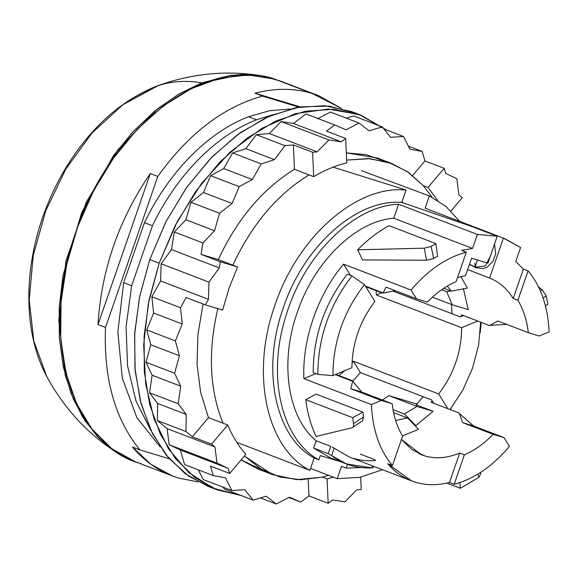 <?xml version="1.0" encoding="UTF-8"?>
<svg xmlns="http://www.w3.org/2000/svg" width="578" height="578" viewBox="0 0 578 578"><rect width="100%" height="100%" fill="white"/><g stroke="black" fill="none" stroke-linecap="round" stroke-linejoin="round"><path stroke-width="0.87" d="M460.363 488.294L446.816 483.1L460.363 488.294L478.822 477.349L480.701 473.729L478.822 477.349L460.363 488.294L459.9 482.551L460.363 488.294M361.084 467.544L346.208 468.101L347.674 463.852L346.208 468.101L361.084 467.544M340.962 461.822L320.328 455.572L318.861 459.813C281.053 439.381 266.574 375.375 286.153 315.263C304.187 254.797 353.974 205.624 398.589 204.222L393.748 218.202C355.889 221.042 314.483 261.299 297.489 311.802C279.405 361.965 287.454 417.432 316.195 440.754L313.652 448.102L330.161 457.675L313.652 448.102L316.195 440.754L330.732 446.332L328.188 453.679L313.652 448.102L328.188 453.679L331.599 455.601L334.127 448.297L331.599 455.601L346.576 463.975L372.181 467.898C356.987 468.621 343.455 464.524 331.599 455.601L328.188 453.679L330.732 446.332L316.195 440.754C287.454 417.432 279.405 361.965 297.489 311.802C314.483 261.299 355.889 221.042 393.748 218.202L398.589 204.222C353.974 205.624 304.187 254.797 286.153 315.263C266.574 375.375 281.053 439.381 318.861 459.813L320.328 455.572L340.962 461.822M515.764 261.531L520.605 247.55L515.764 261.531L523.386 269.081L513.199 298.508C507.101 288.66 499.226 281.833 489.58 278.04L503.402 238.114L520.605 247.55L504.623 238.57L425.112 208.217L429.36 195.942L445.804 206.303L459.582 221.287L445.804 206.303L429.36 195.942L425.112 208.217L481.257 229.611L481.106 230.051L481.257 229.611L503.402 238.114L489.58 278.04L467.638 269.615L489.58 278.04C499.226 281.833 507.101 288.66 513.199 298.508L523.386 269.081L528.075 270.88L517.888 300.307L513.199 298.508L517.888 300.307L528.075 270.88C540.929 286.226 547.93 306.55 549.1 331.859L539.231 335.984L528.306 332.675C526.876 320.198 523.408 309.411 517.888 300.307C523.408 309.411 526.876 320.198 528.306 332.675L539.231 335.984L549.1 331.859C547.93 306.55 540.929 286.226 528.075 270.88L523.386 269.081L515.764 261.531M490.173 325.327L506.762 324.41L490.173 325.327M431.051 402.252L432.214 400.821L431.051 402.252L459.192 413.046L459.582 413.682L459.192 413.046L431.051 402.252M489.487 325.551L461.352 314.757L461.396 316.549L461.352 314.757L489.487 325.551L497.846 320.985L528.306 332.675L497.846 320.985M481.286 322.401L480.195 332.82L481.286 322.401M451.396 407.873L450.204 409.6L451.396 407.873M473.57 425.95L459.582 413.682L473.57 425.95L504.03 437.633L473.57 425.95L462.646 422.641L473.57 425.95M462.646 422.641L493.106 434.324C484.133 443.644 474.552 450.486 464.38 454.828L459.691 453.029C447.35 458.173 435.653 459.113 424.599 455.847L421.637 454.828L401.464 439.461L411.984 449.655L424.599 455.847C435.653 459.113 447.35 458.173 459.691 453.029L449.496 482.464L454.185 484.263L449.496 482.464L459.691 453.029L464.38 454.828L454.185 484.263C474.213 478.873 492.629 466.251 509.442 446.382L504.03 437.633L509.442 446.382C492.629 466.251 474.213 478.873 454.185 484.263L464.38 454.828C474.552 450.486 484.133 443.644 493.106 434.324L504.03 437.633L493.106 434.324L462.646 422.641L459.192 413.046M411.623 480.91L415.459 482.225C426.188 485.426 437.532 485.506 449.496 482.464C437.532 485.506 426.188 485.426 415.459 482.225C404.766 478.938 395.525 472.782 387.737 463.751L392.426 465.55L402.62 436.123L392.426 465.55C379.58 450.211 372.572 429.88 371.408 404.571L381.278 400.453L392.202 403.762C393.625 416.232 397.1 427.019 402.62 436.123C397.1 427.019 393.625 416.232 392.202 403.762L381.278 400.453L371.408 404.571L303.876 378.655L315.906 373.634L303.876 378.655C302.092 339.77 317.712 294.664 343.534 264.139L350.492 275.395L343.534 264.139L411.059 290.048L416.478 298.797L386.017 287.114L383.214 292.93L365.383 286.088L383.214 292.93L382.528 293.154L365.78 286.724L382.528 293.154L383.214 292.93L386.017 287.114L416.478 298.797L411.059 290.048C427.872 270.186 446.295 257.557 466.316 252.174L456.129 281.602C445.949 285.951 436.376 292.786 427.402 302.106L416.478 298.797L427.402 302.106C436.376 292.786 445.949 285.951 456.129 281.602L466.316 252.174L461.627 250.375L472.537 248.439L393.748 218.202L472.537 248.439L477.377 234.451L398.589 204.222L477.377 234.451L472.537 248.439L461.627 250.375L466.316 252.174C446.295 257.557 427.872 270.186 411.059 290.048L343.534 264.139C317.712 294.664 302.092 339.77 303.876 378.655L371.408 404.571C372.572 429.88 379.58 450.211 392.426 465.55L387.737 463.751L411.623 480.91L349.249 456.974L332.169 447.025M372.832 466.02L372.181 467.898L372.832 466.02M353.086 458.289C359.971 460.37 367.175 461.136 374.71 460.594L375.577 460.29M373.504 466.28L373.034 467.624L372.181 467.898L373.041 467.616M374.898 459.712L360.311 454.113M545.394 305.711L547.966 304.107L545.394 305.711M341.519 466.301L346.208 468.101L341.519 466.301L337.241 478.656L310.567 468.426L337.241 478.656L341.519 466.301M236.785 442.322L309.887 470.376L314.165 458.014L318.861 459.813L314.165 458.014C275.135 437.026 261.213 369.609 283.213 308.132C303.522 246.156 356.85 198.608 401.768 202.416L472.291 226.677L497.232 236.243L477.377 234.451L497.232 236.243L487.897 263.185L471.576 258.243L465.528 275.706L457.523 277.577L465.528 275.706L471.576 258.243L487.897 263.185L497.232 236.243L472.291 226.677L401.768 202.416C356.85 198.608 303.522 246.156 283.213 308.132C261.213 369.609 275.135 437.026 314.165 458.014L309.887 470.376C266.314 448.08 250.462 373.561 274.832 305.596C297.287 237.059 356.633 184.801 406.059 190.039L401.768 202.416L406.059 190.039L333.109 167.143L406.059 190.039C356.633 184.801 297.287 237.059 274.832 305.596C250.462 373.561 266.314 448.08 309.887 470.376L236.785 442.322M350.817 388.763L381.278 400.453L350.817 388.763L361.741 392.072L392.202 403.762L361.741 392.072L352.233 380.649L361.741 392.072L350.817 388.763L352.623 381.285L350.817 388.763M335.298 374.638L352.623 381.285L352.233 380.649L352.623 381.285L335.298 374.638M351.923 427.785C353.317 427.301 353.852 425.899 353.519 423.58L363.598 416.868L362.919 412.107L316.022 394.109L305.762 399.673C307.46 413.277 310.899 425.538 316.101 436.448L351.923 427.785L316.101 436.448C310.899 425.538 307.46 413.277 305.762 399.673L316.022 394.109L362.919 412.107L352.659 417.67L305.762 399.673L352.659 417.67L362.919 412.107L363.598 416.868L353.519 423.58L352.659 417.67L353.519 423.58C353.852 425.899 353.317 427.301 351.923 427.785L362.579 420.813L363.598 416.868L362.579 420.813M389.088 225.666C378.041 231.662 367.565 239.704 357.666 249.79L362.493 259.927L357.666 249.79L362.493 259.927L426.528 260.23L433.666 258.511L431.145 246.43L435.985 243.663L389.088 225.666L435.985 243.663L437.553 256.292L435.985 243.663L431.145 246.43L424.281 248.179L426.528 260.23L362.493 259.927L357.695 249.804L424.281 248.179L357.666 249.79C367.565 239.704 378.041 231.662 389.088 225.666M382.513 469.733L359.595 477.37L337.241 478.656L359.595 477.37L382.513 469.733M361.337 170.611L429.36 195.942M446.715 291.731L450.761 290.958L446.715 291.731L441.614 289.773L446.715 291.731L452.22 304.772L468.274 309.642L452.22 304.772L446.715 291.731M404.383 413.971L415.842 425.675L414.527 425.17L415.842 425.675L404.383 413.971L417.02 406.428L433.074 411.29L417.02 406.428L388.886 395.634L417.345 404.253L388.886 395.634L382.398 399.998L388.886 395.634L417.02 406.428L404.383 413.971L393.033 409.621L404.383 413.971M335.897 374.385L352.233 380.649L335.897 374.385M395.374 290.705L382.528 293.154L395.374 290.705M139.927 449.922C114.986 419.44 103.513 378.612 105.507 327.444L157.808 176.42C188.262 133.879 223.144 107.089 262.463 96.071L298.819 107.082L262.463 96.071C223.144 107.089 188.262 133.879 157.808 176.42L150.302 173.537C118.779 219.618 101.352 269.955 98.007 324.569L105.507 327.444C103.513 378.612 114.986 419.44 139.927 449.922L132.427 447.047L150.974 464.315L172.49 475.983L178.855 478.165L198.131 481.879L178.855 478.165C160.901 472.667 145.425 462.292 132.427 447.047L139.927 449.922L169.267 458.809L139.927 449.922M254.956 93.188L262.463 96.071L254.956 93.188L300.105 106.865L254.956 93.188C275.049 87.964 294.086 88.044 312.084 93.434C294.086 88.044 275.049 87.964 254.956 93.188M172.49 475.983L134.97 461.591L111.648 448.579L91.916 428.963L76.498 403.487L65.986 373.085L60.755 338.896L61.008 302.193L66.73 264.348L77.719 226.764L93.557 190.841L113.649 157.917L137.261 129.226L163.502 105.825L191.405 88.593L219.915 78.167L247.984 74.945L274.564 79.034L312.084 93.434L280.93 81.216L318.442 95.616L312.084 93.434L341.446 108.382L318.442 95.616M150.302 173.537L157.808 176.42L105.507 327.444L98.007 324.569L150.302 173.537L98.007 324.569C101.352 269.955 118.779 219.618 150.302 173.537M477.861 474.083L478.822 477.349L477.861 474.083M546.196 295.791L547.966 304.107L546.196 295.791L542.041 289.672L540.387 290.929L542.041 289.672L538.552 286.963L542.041 289.672L546.196 295.791L543.161 298.176L546.196 295.791M437.553 256.292L433.666 258.511L426.528 260.23L424.281 248.179L431.145 246.43L433.666 258.511L436.253 257.008M416.16 404.802L433.074 411.29L416.16 404.802L423.204 396.696M432.438 297.186L452.22 304.772L432.438 297.186M468.274 309.642L463.332 288.538M418.761 453.607L424.599 455.847L418.761 453.607M415.842 425.675L433.074 411.29M451.497 304.498L451.996 313.731M422.431 397.664L423.147 396.674M274.564 79.034C205.002 55.04 109.827 128.106 76.05 231.453C38.639 333.694 69.938 445.074 141.335 463.773M160.279 447.018L136.849 417.619L122.326 378.33L117.833 332.155L123.699 282.649L131.676 285.713L123.699 282.649L144.464 222.682L152.44 225.745L144.464 222.682C168.516 172.309 207.972 132.16 248.598 116.734L256.574 119.798C215.941 135.223 176.485 175.365 152.44 225.745L131.676 285.713L126.083 326.707L127.557 365.874L136.018 401.161L151.024 430.711L136.018 401.161L127.557 365.874L126.083 326.707L131.676 285.713L152.44 225.745C176.485 175.365 215.941 135.223 256.574 119.798L272.202 114.906L256.574 119.798L248.598 116.734L269.493 110.73L289.983 108.982M248.598 116.734C207.972 132.16 168.516 172.309 144.464 222.682L123.699 282.649M208.427 299.317L160.597 280.966L161.154 263.785L208.983 282.136L208.427 299.317L208.983 282.136L161.154 263.785L171.471 249.566L219.3 267.917L208.983 282.136L219.3 267.917L220.297 261.755L237.536 266.971L232.847 265.172C251.748 224.589 277.137 194.49 309.006 174.867L313.695 176.666C324.626 170.149 335.652 165.546 346.757 162.866C335.652 165.546 324.626 170.149 313.695 176.666L312.611 152.281L317.17 151.862L269.334 133.511L281.067 121.582L328.904 139.934L317.17 151.862L328.904 139.934L281.067 121.582L293.414 123.461L341.251 141.812L328.904 139.934L341.251 141.812L345.673 138.482L346.757 162.866L345.673 138.482L341.251 141.812L293.414 123.461L281.067 121.582L269.334 133.511L256.343 134.703L245.852 148.698L232.609 152.917L223.679 168.559L210.594 175.69L203.499 192.496L190.964 202.307L185.914 219.77L174.31 231.973L171.471 249.566L161.154 263.785L160.597 280.966L151.877 296.774L153.625 313.023L146.769 329.937L150.771 344.755L145.988 362.262L152.122 375.216L149.55 392.78L157.628 403.458L157.353 420.553L167.136 428.638L214.965 446.996L216.996 463.094L228.18 468.346L180.343 449.987L169.166 444.742L216.996 463.094L169.166 444.742L167.136 428.638L169.166 444.742L180.343 449.987L184.613 464.611L180.343 449.987L228.18 468.346L216.996 463.094L214.965 446.996L211.541 444.164L227.703 425.003L223.007 423.197C209.489 389.832 207.791 351.525 217.92 308.284C207.791 351.525 209.489 389.832 223.007 423.197L208.47 417.619L192.315 436.78L211.541 444.164L214.965 446.996L167.136 428.638L157.353 420.553L157.628 403.458L149.55 392.78L178.161 403.755L186.239 414.44L157.628 403.458L186.239 414.44L185.964 431.528L157.353 420.553L185.964 431.528L192.315 436.78L185.964 431.528L186.239 414.44L178.161 403.755L149.55 392.78L152.122 375.216L180.726 386.191L178.161 403.755L180.726 386.191L152.122 375.216L145.988 362.262L174.592 373.244L180.726 386.191L174.592 373.244L145.988 362.262L150.771 344.755L146.769 329.937L153.625 313.023L151.877 296.774L160.597 280.966L208.427 299.317L205.371 304.859L208.427 299.317M456.83 178.681L445.652 173.436L456.83 178.681L458.86 194.786L456.83 178.681M344.929 501.849L356.662 489.913L344.929 501.849L332.581 499.97L344.929 501.849M241.25 495.548L213.275 488.251L188.731 472.558L168.718 449.185L154.145 419.187L145.663 383.922L143.669 344.979L148.235 304.115L159.167 263.185L177.482 221.143L201.643 183.356L230.384 151.819L262.202 128.172L295.423 113.656L328.311 109.032L359.148 114.538L386.314 129.891L360.961 115.21L334.048 109.271L305.292 111.229L275.879 120.997L247.001 138.185L219.85 162.086L195.516 191.723L175.011 225.89L159.167 263.185L149.102 299.722L144.095 336.36L144.312 371.784L149.753 404.701L160.222 433.934L175.344 458.426L194.569 477.298L217.198 489.862L241.25 495.548M198.384 469.892L203.239 479.552L198.384 469.892M222.841 487.073L224.474 489.111L222.841 487.073M353.693 115.954L346.273 118.122L353.693 115.954L382.296 126.936L353.693 115.954M330.493 112.06L317.365 118.844L330.493 112.06L359.097 123.042L330.493 112.06M306.037 113.953L293.414 123.461L306.037 113.953L334.648 124.935L306.037 113.953M217.198 489.862L207.82 486.257L185.191 473.7L165.965 454.828L150.844 430.335L140.375 401.103L134.934 368.179L134.71 332.762L139.724 296.124L149.789 259.587L159.167 263.185L149.789 259.587L165.633 222.292L186.138 188.125L210.464 158.488L237.623 134.587L266.501 117.399L295.914 107.631L324.663 105.673L351.583 111.612L360.961 115.21M356.221 113.541L329.128 106.099L299.924 106.894L269.861 115.896L240.21 132.723L212.256 156.652L187.178 186.658L166.052 221.468L149.789 259.587L139.544 297.02L134.602 334.525L135.151 370.686L141.177 404.13L152.448 433.594L168.53 457.957L188.825 476.301L212.56 487.933M328.701 475.383L322.387 477.117L300.632 479.747L279.933 477.016L260.981 469.011L244.407 455.999L272.549 474.61L296.63 479.646L322.387 477.117L328.701 475.383M346.627 160.077L368.294 158.56L388.734 162.432L407.28 171.572L423.306 185.675L432.084 197.235L423.306 185.675L427.995 187.474L437.611 200.349L427.995 187.474L444.157 168.314L445.652 173.436L444.157 168.314L424.931 160.937L422.157 151.443L408.386 146.155L422.157 151.443L409.91 149.189L403.531 136.495L383.929 128.973L403.531 136.495L390.598 137.311L382.296 126.936L369.067 130.794L359.097 123.042L345.976 129.826L334.648 124.935L326.447 131.105L345.673 138.482L326.447 131.105L334.648 124.935L345.976 129.826L359.097 123.042L369.067 130.794L382.296 126.936L390.598 137.311L403.531 136.495L409.91 149.189L422.157 151.443L424.931 160.937L412.641 175.51L424.931 160.937L444.157 168.314L427.995 187.474L423.306 185.675L408.689 172.54L391.898 163.567L370.007 158.675L346.627 160.077M403.263 202.907L401.999 201.758M229.054 288.22L237.536 266.971L229.054 288.22L222.609 310.083L229.054 288.22M245.831 454.308C238.519 446.043 232.472 436.274 227.703 425.003C232.472 436.274 238.519 446.043 245.831 454.308L229.676 473.469L228.18 468.346L229.676 473.469L210.45 466.092L213.224 475.586L184.613 464.611L213.224 475.586L225.463 477.833L231.843 490.527L203.239 479.552L231.843 490.527L244.776 489.71L253.077 500.093L224.474 489.111L253.077 500.093L266.314 496.235L276.277 503.987L260.49 497.925L276.277 503.987L289.405 497.203L300.733 502.094L288.798 497.514L300.733 502.094L308.927 495.917L328.159 503.301L327.076 478.916L322.387 477.117L327.076 478.916L333.39 477.182L327.076 478.916L328.159 503.301L332.581 499.97L328.159 503.301L308.927 495.917L300.733 502.094L289.405 497.203L276.277 503.987L266.314 496.235L253.077 500.093L244.776 489.71L231.843 490.527L225.463 477.833L213.224 475.586L210.45 466.092L229.676 473.469L245.831 454.308M458.86 194.786L462.292 197.618L450.963 211.049L462.292 197.618L458.86 194.786M361.214 489.501L356.662 489.913L361.214 489.501L360.672 477.153L361.214 489.501M222.609 310.083L205.371 304.859L186.145 297.482L180.481 307.749L151.877 296.774L180.481 307.749L182.236 323.998L153.625 313.023L182.236 323.998L175.372 340.912L146.769 329.937L175.372 340.912L179.382 355.737L150.771 344.755L179.382 355.737L174.592 373.244L179.382 355.737L175.372 340.912L182.236 323.998L180.481 307.749L186.145 297.482L205.371 304.859L222.609 310.083M284.947 145.678L256.343 134.703L269.334 133.511L317.17 151.862L312.611 152.281L293.386 144.905L284.947 145.678L274.456 159.673L245.852 148.698L256.343 134.703L284.947 145.678L293.386 144.905L294.469 169.289C262.593 188.905 237.211 219.011 218.311 259.594L201.072 254.378L220.297 261.755L219.3 267.917L171.471 249.566L174.31 231.973L185.914 219.77L190.964 202.307L203.499 192.496L210.594 175.69L223.679 168.559L232.609 152.917L245.852 148.698L274.456 159.673L261.22 163.899L232.609 152.917L261.22 163.899L252.29 179.534L223.679 168.559L252.29 179.534L239.198 186.665L210.594 175.69L239.198 186.665L232.103 203.47L203.499 192.496L232.103 203.47L219.568 213.282L190.964 202.307L219.568 213.282L214.525 230.745L185.914 219.77L214.525 230.745L202.921 242.948L174.31 231.973L202.921 242.948L201.072 254.378L202.921 242.948L214.525 230.745L219.568 213.282L232.103 203.47L239.198 186.665L252.29 179.534L261.22 163.899L274.456 159.673L284.947 145.678M384.486 161.154L366.127 154.644L346.309 152.895L377.362 157.989L391.898 163.567M294.469 169.289L293.386 144.905L312.611 152.281L313.695 176.666L294.469 169.289L309.006 174.867C277.137 194.49 251.748 224.589 232.847 265.172L218.311 259.594L237.536 266.971L220.297 261.755L201.072 254.378L218.311 259.594C237.211 219.011 262.593 188.905 294.469 169.289M203.073 303.977L197.893 334.611L197.069 364.48L200.638 392.484L208.47 417.619L227.703 425.003L211.541 444.164L192.315 436.78L208.47 417.619L200.638 392.484L197.069 364.48L197.893 334.611L203.073 303.977M272.549 474.61L258.012 469.033L241.069 459.951L265.425 471.446M308.197 479.437L308.927 495.917L308.197 479.437M474.878 263.192L475.145 267.152L477.399 260.042M494.544 243.988L495.678 253.937L492.861 261.494L487.333 267.058L483.396 268.654L475.817 267.708L475.145 267.152L485.332 266.01L490.332 256.162L485.332 266.01L475.145 267.152L469.502 264.225L475.918 267.759M156.017 86.375L122.767 104.806L91.989 133.041L65.719 169.209L45.705 210.912L33.249 255.411L29.196 299.758L33.799 341.02L46.753 376.473L33.799 341.013L29.196 299.751L33.257 255.411L45.705 210.912L65.726 169.202L91.989 133.041L122.767 104.806L158.408 85.479L156.017 86.375C170.25 81.245 185.502 80.082 201.765 82.892C185.502 80.082 170.25 81.245 156.017 86.375M155.822 86.447L155.923 86.411C121.12 100.586 91.635 126.849 67.482 165.207C58.681 179.375 51.276 194.403 45.25 210.291C23.142 267.961 23.091 332.747 46.753 376.473C63.927 408.039 86.982 433.225 115.918 452.025L134.11 461.251L114.249 450.912L96.815 435.841L82.264 416.427L70.978 393.192L63.262 366.741L59.31 337.769L59.223 307.041L63.016 275.359L81.715 212.48L113.447 155.699L133.215 131.488L154.911 110.94L177.966 94.604L201.765 82.892L179.303 93.809L157.483 108.859L117.753 149.89L86.288 202.17L66 260.83L58.783 320.429L65.307 375.418L73.579 399.557L84.959 420.69L99.178 438.312L115.918 452.025M280.063 80.891L260.36 75.581L231.576 75.234L201.765 82.892L242.269 74.425L261.69 75.797L280.063 80.891M467.421 288.068L460.832 276.66L467.421 288.068L451.31 291.168L467.421 288.068M460.413 316.961L393.076 291.124L460.413 316.961L463.614 315.624L460.413 316.961M360.39 372.593L353.346 361.214L360.39 372.593L431.672 399.947L433.738 403.285L431.672 399.947L360.39 372.593L352.71 381.242M402.505 435.935L418.53 429.259L407.418 417.908L393.611 412.613L407.418 417.908L418.53 429.259L402.505 435.935M443.788 288.285L451.31 291.168L443.788 288.285M381.545 292.771L376.292 294.968L376.134 290.698L376.292 294.968L381.545 292.771M477.688 321.021L461.641 327.719L376.292 294.968L461.641 327.719C461.425 352.053 453.773 374.132 438.702 393.965L447.805 408.682L438.702 393.965L353.346 361.214L438.702 393.965C453.773 374.132 461.425 352.053 461.641 327.719L477.688 321.021M339.033 375.584L344.69 370.715L339.033 375.584M352.016 362.868L353.346 361.214L352.016 362.868M395.655 420.517L407.418 417.908L395.655 420.517M332.957 375.613L351.937 367.687L332.957 375.613C333.022 342.118 343.527 311.78 364.465 284.607L351.959 275.959L347.27 274.153C324.569 303.537 313.211 336.345 313.182 372.593L317.878 374.392L332.957 375.613L317.878 374.392C317.9 338.144 329.258 305.336 351.959 275.959L364.465 284.607L374.884 301.434L364.465 284.607C343.527 311.78 333.022 342.118 332.957 375.613M450.096 409.556L462.891 389.991L472.573 368.092L478.606 345.059L480.65 322.163L478.606 345.059L472.573 368.092L462.891 389.991L450.096 409.556M374.884 301.434C359.805 321.274 352.161 343.354 351.937 367.687C352.161 343.354 359.805 321.274 374.884 301.434M347.27 274.153L351.959 275.959C329.258 305.336 317.9 338.144 317.878 374.392L313.182 372.593C313.211 336.345 324.569 303.537 347.27 274.153M447.22 286.132L451.31 291.168L447.22 286.132M468.209 224.596L504.623 238.57M330.161 457.675L346.576 463.975M480.701 473.736L480.347 472.537M469.444 264.406L475.824 267.715M158.408 85.479L158.408 85.479C192.293 73.493 226.28 70.198 260.36 75.581"/></g></svg>
